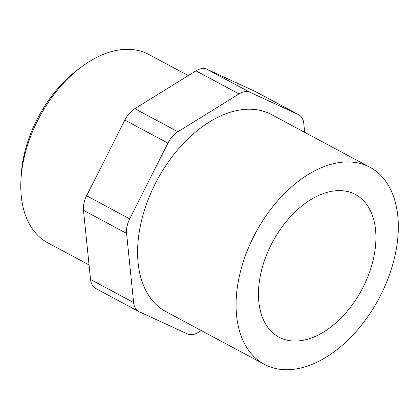 <?xml version="1.0" encoding="UTF-8"?>
<svg xmlns="http://www.w3.org/2000/svg" width="419" height="419" viewBox="0 0 419 419"><rect width="100%" height="100%" fill="white"/><g stroke="black" fill="none" stroke-linecap="round" stroke-linejoin="round"><path stroke-width="0.63" d="M271.182 244.686A80.935 50.579 -61.8 0 1 355.391 194.479A80.935 50.579 -61.8 0 1 361.786 289.702A80.935 50.579 -61.8 0 1 278.996 337.18A80.935 50.579 -61.8 0 1 271.182 244.686M253.642 236.625A111.784 69.863 118.2 0 0 264.436 364.383A111.784 69.863 118.2 0 0 378.786 298.805A111.784 69.863 118.2 0 0 369.951 167.281A111.784 69.863 118.2 0 0 253.642 236.625M369.951 167.281L271.475 114.56A111.784 69.863 118.2 0 0 155.161 183.91A111.784 69.863 118.2 0 0 165.955 311.663L264.436 364.383M89.058 264.918L47.876 242.873A106.866 66.789 -61.8 0 1 20.95 179.882L21.186 175.524A100.272 62.667 -61.8 0 1 77.903 69.575L81.396 66.967A106.866 66.789 -61.8 0 1 146.477 53.313A106.866 66.789 -61.8 0 1 148.75 54.444L188.267 75.598M304.686 132.341L303.801 123.663A20.568 12.853 118.2 0 0 298.684 114.701A20.568 12.853 118.2 0 0 298.244 114.487L250.023 92.327A20.568 12.853 118.2 0 0 239.034 93.903L177.902 131.744A20.568 12.853 118.2 0 0 167.925 143.146L129.691 218.833A20.568 12.853 118.2 0 0 126.564 233.383L133.63 302.565A20.568 12.853 118.2 0 0 138.747 311.521A20.568 12.853 118.2 0 0 139.187 311.741L187.413 333.901A20.568 12.853 118.2 0 0 198.397 332.325L201.251 330.56M20.95 179.882A106.866 66.789 -61.8 0 1 37.558 120.74A106.866 66.789 -61.8 0 1 81.396 66.967M133.63 302.565L90.546 279.504L83.481 210.317L126.564 233.383M129.691 218.833L86.607 195.767A20.568 12.853 118.2 0 0 83.481 210.317M86.607 195.767L124.841 120.085L167.925 143.146M177.902 131.744L134.818 108.683A20.568 12.853 118.2 0 0 124.841 120.085M134.818 108.683L195.951 70.837L239.034 93.903M250.023 92.327L206.939 69.261A20.568 12.853 118.2 0 0 195.951 70.837M206.939 69.261L255.161 91.421L298.244 114.487M298.684 114.701L255.6 91.641A20.568 12.853 118.2 0 0 255.161 91.421M90.546 279.504A20.568 12.853 118.2 0 0 95.663 288.461L138.747 311.521"/></g></svg>
